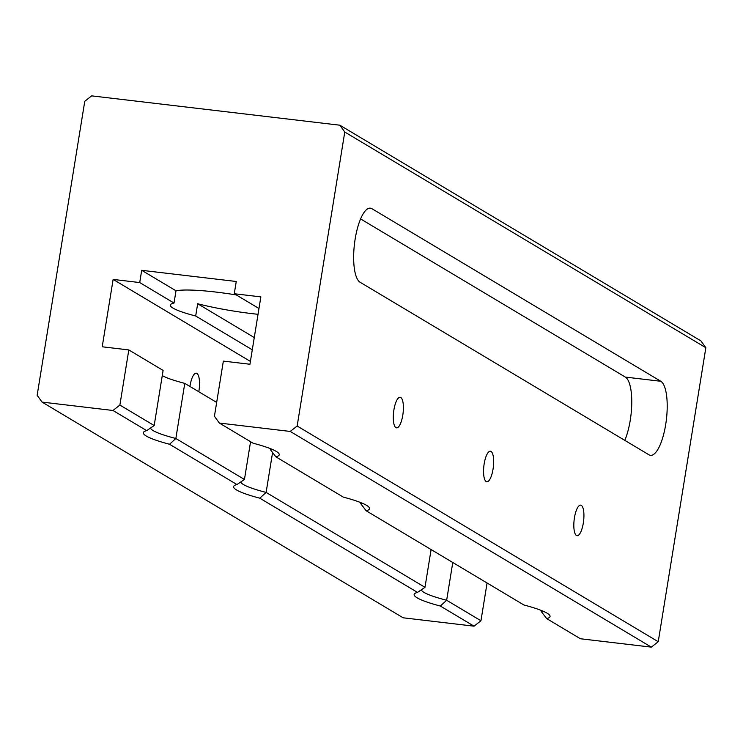 <?xml version="1.0" encoding="UTF-8"?>
<svg xmlns="http://www.w3.org/2000/svg" width="743" height="743" viewBox="0 0 743 743"><rect width="100%" height="100%" fill="white"/><g stroke="black" fill="none" stroke-linecap="round" stroke-linejoin="round"><path stroke-width="1.11" d="M128.808 349.934L163.107 370.423L154.182 425.544L119.883 405.056L128.808 349.934L102.218 346.786L113.131 279.414L139.721 282.563L141.699 270.313L176.007 290.801L174.02 303.051A62.579 8.164 -170.8 0 0 170.351 305.104A62.579 8.164 -170.8 0 0 173.035 308.122A62.579 8.164 -170.8 0 0 195.688 315.998L252.286 349.804M176.007 290.801A62.579 8.164 9.2 0 1 236.274 294.943M198.799 391.747A15.389 4.764 96.7 0 0 196.904 373.404A15.389 4.764 96.7 0 0 196.273 373.181A15.389 4.764 96.7 0 0 189.929 386.444M421.337 589.793A62.579 8.164 -170.8 0 0 424.002 592.394A62.579 8.164 -170.8 0 0 446.654 600.26L440.339 606.037L474.053 626.182L480.953 620.749L446.654 600.26L452.775 562.497M474.053 626.182L403.143 617.795L42.063 402.093L112.982 410.48L146.696 430.624A68.839 8.981 -170.8 0 0 144.123 431.655A68.839 8.981 -170.8 0 0 169.534 444.268L236.961 484.547A68.839 8.981 -170.8 0 0 234.398 485.578A68.839 8.981 -170.8 0 0 259.799 498.191L417.501 592.394A68.839 8.981 -170.8 0 0 414.928 593.425A68.839 8.981 -170.8 0 0 417.102 597.818A68.839 8.981 -170.8 0 0 440.339 606.037M395.898 427.624A15.389 4.764 -83.3 0 1 393.744 410.953A15.389 4.764 -83.3 0 1 400.143 397.291A15.389 4.764 -83.3 0 1 400.774 397.505A15.389 4.764 -83.3 0 1 402.938 414.176A15.389 4.764 -83.3 0 1 396.53 427.847A15.389 4.764 -83.3 0 1 395.898 427.624M486.173 481.548A15.389 4.764 -83.3 0 1 484.009 464.886A15.389 4.764 -83.3 0 1 490.417 451.215A15.389 4.764 -83.3 0 1 491.049 451.438A15.389 4.764 -83.3 0 1 493.203 468.099A15.389 4.764 -83.3 0 1 486.804 481.77A15.389 4.764 -83.3 0 1 486.173 481.548M576.438 535.471A15.389 4.764 -83.3 0 1 574.283 518.809A15.389 4.764 -83.3 0 1 580.682 505.138A15.389 4.764 -83.3 0 1 581.314 505.361A15.389 4.764 -83.3 0 1 583.469 522.023A15.389 4.764 -83.3 0 1 577.07 535.694A15.389 4.764 -83.3 0 1 576.438 535.471M42.063 402.093L37.15 395.276L84.767 101.289L91.668 95.866L339.857 125.205L700.937 340.907L705.85 347.724L658.233 641.711L651.332 647.134L580.422 638.757L546.709 618.613L541.201 611.443L541.359 610.477M487.074 582.986L480.953 620.749M339.857 125.205L344.771 132.031L705.85 347.724M119.883 405.056L112.982 410.48M141.699 270.313L236.255 281.486L234.268 293.736L260.858 296.884L249.945 364.256L223.355 361.107L214.43 416.229L219.343 423.055L290.253 431.442L297.154 426.008L344.771 132.031M216.668 402.418L184.775 383.369A62.579 8.164 9.2 0 1 162.271 375.586M113.131 279.414L250.41 361.423M139.721 282.563L174.02 303.051M234.268 293.736L258.973 308.503M651.332 647.134L290.253 431.442M219.343 423.055L253.066 443.2A68.839 8.981 9.2 0 1 278.848 453.471A68.839 8.981 9.2 0 1 275.894 456.843L343.331 497.123A68.839 8.981 9.2 0 1 369.113 507.395A68.839 8.981 9.2 0 1 366.169 510.766L523.871 604.969A68.839 8.981 9.2 0 1 549.653 615.25A68.839 8.981 9.2 0 1 546.709 618.613M648.908 454.772L360.049 282.219A37.549 11.628 -83.3 0 1 354.782 241.54A37.549 11.628 -83.3 0 1 370.413 208.179A37.549 11.628 -83.3 0 1 371.955 208.718L660.815 381.28A37.549 11.628 -83.3 0 1 666.081 421.959A37.549 11.628 -83.3 0 1 650.45 455.32A37.549 11.628 -83.3 0 1 648.908 454.772M297.154 426.008L658.233 641.711M258.035 314.298A62.579 8.164 9.2 0 1 197.666 303.748L195.688 315.998M417.501 592.394L424.987 587.323L266.115 492.414L259.799 498.191M240.797 481.947A62.579 8.164 -170.8 0 0 266.115 492.414L272.579 452.506M236.961 484.547L244.447 479.467L175.85 438.491L169.534 444.268M146.696 430.624L154.182 425.544M150.523 428.014A62.579 8.164 -170.8 0 0 175.85 438.491L184.775 383.369M424.987 587.323L431.107 549.56M244.447 479.467L250.567 441.704M197.666 303.748L254.273 337.554M362.185 503.187A62.579 8.164 9.2 0 1 360.661 503.587L360.819 502.63M542.724 611.034A62.579 8.164 9.2 0 1 541.201 611.443M271.919 449.264A62.579 8.164 9.2 0 1 270.396 449.664L270.554 448.698M366.169 510.766L360.661 503.587M275.894 456.843L270.396 449.664M624.798 440.376A37.549 11.628 96.7 0 0 631.764 402.715A37.549 11.628 96.7 0 0 625.355 377.091L360.606 218.934M371.955 208.718L368.779 208.346M625.355 377.091L660.815 381.28"/></g></svg>
